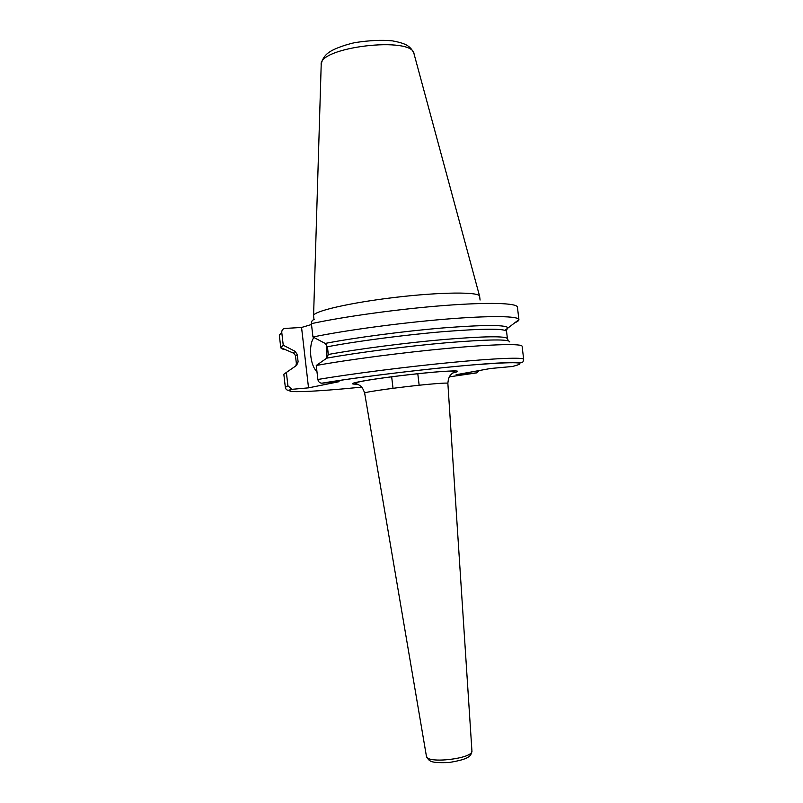 <?xml version="1.0" encoding="UTF-8"?>
<svg xmlns="http://www.w3.org/2000/svg" width="803" height="803" viewBox="0 0 803 803"><rect width="100%" height="100%" fill="white"/><g stroke="black" fill="none" stroke-linecap="round" stroke-linejoin="round"><path stroke-width="1.2" d="M314.555 319.443C312.417 319.815 311.363 321.22 311.403 323.649L312.949 336.999L325.185 343.423L327.423 346.755L328.317 354.474L326.761 358.158L316.241 365.485L317.868 379.468C318.359 381.816 319.674 383.051 321.802 383.192L339.117 381.686L308.533 387.849L291.931 389.325L287.916 385.791L286.38 372.431L296.598 365.395L298.114 361.872L297.261 354.494L295.092 351.312L283.238 345.21L281.773 332.472C281.723 330.224 282.696 328.879 284.674 328.447L301.557 327.463L311.504 324.512M479.24 370.534L476.811 372.873L456.094 374.72L490.563 368.487L512.374 366.489M326.921 358.038L326.66 344.748M316.954 371.568C310.078 365.686 308.232 345.059 313.903 337.501M308.533 387.849L301.557 327.463M286.38 372.431L283.83 374.258L285.336 387.347L287.916 385.791M283.238 345.21L280.759 347.609C280.909 348.532 282.556 349.255 285.707 349.757M480.074 300.051L479.632 296.297C479.732 291.77 441.399 291.921 395.578 297.331C349.747 302.691 312.427 311.423 313.571 315.81L314.003 319.534M514.603 322.876C517.554 321.642 518.999 320.568 518.919 319.634L518.919 319.634C518.748 315.981 490.583 315.469 445.575 319.152C400.657 322.826 345.26 330.324 312.949 336.999M321.802 383.192C371.377 374.911 469.022 364.03 504.164 362.765L522.101 362.444C522.753 362.474 523.285 361.44 523.676 359.342L522.111 346.264C522.06 343.604 494.006 344.116 449.018 348.241C404.13 352.346 348.673 359.583 316.241 365.485M426.423 756.245C429.183 761.144 429.505 763.241 448.877 762.529C469.755 759.176 471.19 755.844 471.923 750.905C473.629 758.614 426.554 764.145 426.423 756.245L364.642 393.089C362.906 392.145 403.096 386.604 429.304 384.225C441.248 383.141 447.442 382.83 447.863 383.312C448.596 375.443 450.945 375.001 451.647 373.947L454.709 371.458C453.002 370.835 446.147 371.076 434.142 372.15C406.278 374.549 358.6 380.662 355.227 383.151L358.79 384.848C359.714 385.721 362.113 385.611 364.642 393.089M452.802 372.973C463.05 370.584 456.937 370.283 434.443 372.09C414.92 373.766 386.885 377.149 369.561 379.909C351.935 382.83 347.89 384.246 357.435 384.175M291.931 389.325C279.996 393.34 314.214 391.864 361.691 387.136M449.349 376.838L476.811 372.873M511.732 366.64C530.482 362.053 517.283 361.491 472.154 364.953C427.477 368.687 359.583 376.948 322.013 383.182M296.598 365.395L294.811 366.62M298.114 361.872L296.357 363.438L295.855 365.897M297.261 354.494L295.524 356.181L296.357 363.438M295.092 351.312L293.256 353.049L294.741 354.264M281.773 332.472L279.324 335.122L280.759 347.609L293.256 353.049C292.814 352.266 295.524 354.826 295.524 356.181M479.572 296.096L414.067 53.972C413.083 35.814 317.938 46.996 321.19 64.882L313.582 315.589M504.987 330.294L518.919 319.634L517.423 307.158C517.202 303.042 488.987 302.048 443.959 305.531C399.031 308.994 343.674 316.623 311.403 323.649M327.423 346.755C356.984 341.134 405.073 334.851 443.627 331.619C483.828 328.497 504.806 328.417 506.552 331.388C506.101 330.525 508.199 326.921 508.028 327.815C505.83 324.723 484.199 324.763 443.136 327.925C403.789 331.197 354.996 337.641 325.185 343.423M506.552 331.388L507.416 338.645C505.709 335.925 484.751 336.206 444.551 339.458C406.007 342.791 357.897 349.034 328.317 354.474M509.795 341.937C509.463 339.077 488.605 339.328 447.231 342.69C407.492 346.123 357.245 352.607 326.761 358.158M514.281 362.765L515.195 362.544M523.676 359.342C523.697 357.164 495.682 358.188 450.714 362.524C405.836 366.841 350.339 373.957 317.868 379.468M391.663 376.768L393.018 388.311M417.791 373.696L419.146 385.239M471.923 750.905L447.863 383.312M291.288 389.314C287.986 391.001 285.998 390.338 285.336 387.347M413.967 53.6C412.33 49.575 409.681 46.644 406.037 44.797C402.955 43.272 398.459 41.967 392.537 40.883C381.927 39.789 369.34 40.381 354.785 42.649C341.676 45.55 332.071 50.117 330.224 51.593C325.265 54.494 322.254 58.79 321.2 64.501M507.416 338.645L508.339 340.763"/></g></svg>
